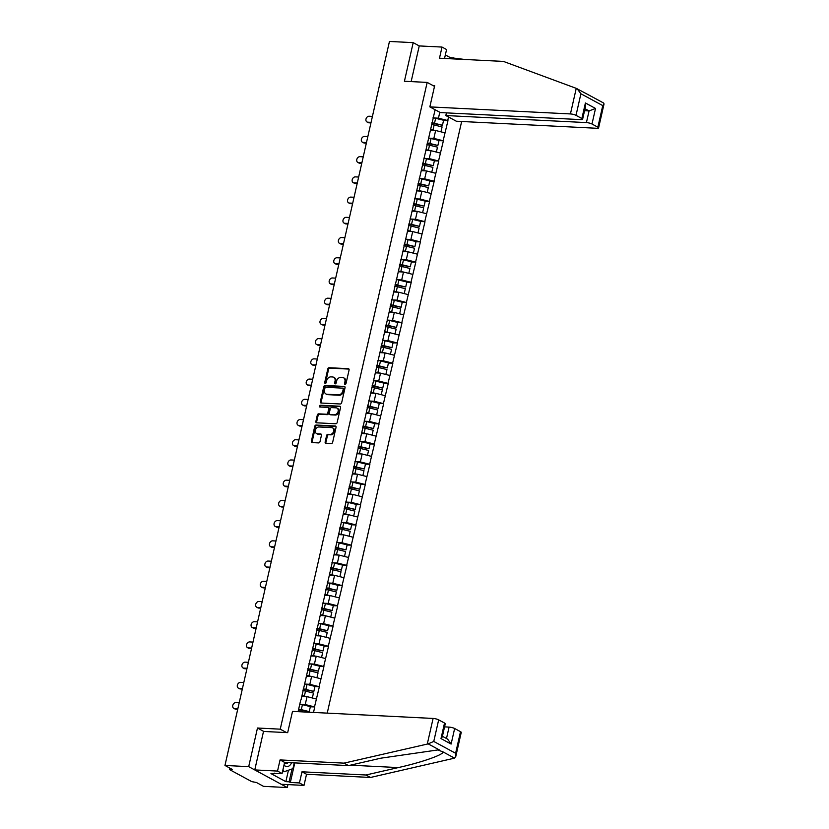 <?xml version="1.0" encoding="UTF-8"?>
<svg xmlns="http://www.w3.org/2000/svg" width="829" height="829" viewBox="0 0 829 829"><rect width="100%" height="100%" fill="white"/><g stroke="black" fill="none" stroke-linecap="round" stroke-linejoin="round"><path stroke-width="1.24" d="M345.061 384.376A0.933 0.715 -61.6 0 0 346.014 383.526L349.082 370.003A1.337 1.026 -61.6 0 0 348.304 368.677L329.154 367.724A1.337 1.026 -61.6 0 0 327.807 368.936L324.73 382.459A0.933 0.715 -61.6 0 0 326.222 382.532L326.616 380.78A4.28 3.275 -61.6 0 1 330.947 376.884L332.543 376.967A4.28 3.275 -61.6 0 1 333.662 377.268A4.28 3.275 -61.6 0 1 335.02 381.205L334.626 382.957A0.933 0.715 -61.6 0 0 336.118 383.029L336.512 381.278A4.28 3.275 -61.6 0 1 340.843 377.382L342.439 377.454A4.28 3.275 -61.6 0 1 343.548 377.765A4.28 3.275 -61.6 0 1 344.916 381.703L344.522 383.454A0.933 0.715 -61.6 0 0 345.061 384.376M325.144 441.961A1.337 1.026 -61.6 0 0 325.921 443.287L331.299 443.556A1.337 1.026 -61.6 0 0 332.647 442.334L336.056 427.318A1.337 1.026 -61.6 0 0 335.289 425.992L316.139 425.039A1.337 1.026 -61.6 0 0 314.782 426.251L311.372 441.266A1.337 1.026 -61.6 0 0 312.15 442.593L318.637 442.914A1.337 1.026 -61.6 0 0 319.984 441.702L321.445 435.277A1.337 1.026 -61.6 0 0 320.678 433.95L317.455 433.785A3.575 2.736 -61.6 0 1 316.523 433.526A3.575 2.736 -61.6 0 1 315.559 429.65A3.575 2.736 -61.6 0 1 318.999 426.976L331.61 427.609A3.575 2.736 -61.6 0 1 332.543 427.868A3.575 2.736 -61.6 0 1 333.507 431.754A3.575 2.736 -61.6 0 1 330.066 434.417L327.963 434.313A1.337 1.026 -61.6 0 0 326.605 435.536L325.144 441.961L325.921 442.375A1.337 1.026 -61.6 0 0 326.025 443.287M257.477 728.017L248.7 766.649L224.96 765.457L389.454 41.45L413.194 42.642L404.417 81.263L427.173 82.403L280.243 729.168L257.477 728.017L263.798 731.447M340.284 403.982A1.337 1.026 -61.6 0 0 341.641 402.77L345.051 387.754A1.337 1.026 -61.6 0 0 344.273 386.428L325.123 385.464A1.337 1.026 -61.6 0 0 323.766 386.687L320.357 401.702A1.337 1.026 -61.6 0 0 321.134 403.029L340.284 403.982M340.553 407.536L337.144 422.552A1.337 1.026 -61.6 0 1 335.786 423.764L316.637 422.811A1.337 1.026 -61.6 0 1 315.87 421.484L317.32 415.06A1.337 1.026 -61.6 0 1 318.678 413.837L326.45 414.231A1.337 1.026 -61.6 0 0 327.797 413.008L328.771 408.749A1.337 1.026 -61.6 0 0 327.994 407.422L319.901 407.018A0.933 0.715 -61.6 0 1 320.305 405.236L339.776 406.21A1.337 1.026 -61.6 0 1 340.553 407.536M286.565 732.587L280.243 729.168M327.227 713.127L461.649 121.49M427.173 82.403L434.51 86.371M310.336 706.805L314.512 706.899L305.238 704.536L300.927 704.318M314.751 707.023L313.517 712.443M300.73 700.039L298.088 711.665M301.082 699.624L435.101 109.729M448.53 117.003L447.733 120.537L438.448 118.174L434.147 117.956M443.556 120.443L447.733 120.537M447.961 120.661L443.142 140.754L433.857 138.391L429.546 138.184M438.966 140.661L443.142 140.754M443.37 140.878L438.541 160.981L429.267 158.619L424.956 158.401M434.365 160.878L438.541 160.981M438.779 161.106L433.95 181.199L424.666 178.836L420.365 178.618M429.774 181.095L433.95 181.199M434.178 181.323L429.36 201.416L420.075 199.053L415.764 198.836M425.184 201.323L429.36 201.416M429.588 201.54L424.759 221.633L415.484 219.27L411.174 219.053M420.583 221.54L424.759 221.633M424.997 221.757L420.168 241.85L410.894 239.488L406.583 239.28M415.992 241.757L420.168 241.85M420.396 241.975L415.578 262.078L406.293 259.715L401.982 259.498M411.402 261.974L415.578 262.078M415.806 262.202L410.977 282.295L401.702 279.933L397.392 279.715M406.801 282.192L410.977 282.295M411.215 282.42L406.386 302.512L397.112 300.15L392.801 299.932M402.21 302.419L406.386 302.512M406.624 302.637L401.796 322.73L392.511 320.367L388.21 320.149M397.619 322.636L401.796 322.73M402.024 322.854L397.205 342.947L387.92 340.584L383.609 340.367M393.029 342.854L397.205 342.947M397.433 343.071L392.604 363.164L383.33 360.812L379.019 360.594M388.428 363.071L392.604 363.164M392.842 363.299L388.013 383.392L378.729 381.029L374.428 380.812M383.837 383.288L388.013 383.392M388.241 383.516L383.423 403.609L374.138 401.246L369.827 401.029M379.247 403.516L383.423 403.609M383.651 403.733L378.822 423.826L369.547 421.464L365.237 421.246M374.646 423.733L378.822 423.826M379.06 423.951L374.231 444.043L364.957 441.681L360.646 441.463M370.055 443.95L374.231 444.043M374.459 444.168L369.641 464.261L360.356 461.908L356.045 461.691M365.465 464.167L369.641 464.261M369.869 464.395L365.04 484.488L355.765 482.126L351.455 481.908M360.864 484.385L365.04 484.488M365.278 484.613L360.449 504.706L351.175 502.343L346.864 502.125M356.273 504.612L360.449 504.706M360.688 504.83L355.859 524.923L346.574 522.56L342.273 522.343M351.683 524.83L355.859 524.923M356.087 525.047L351.268 545.14L341.983 542.777L337.672 542.56M347.092 545.047L351.268 545.14M351.496 545.264L346.667 565.357L337.393 563.005L333.082 562.787M342.491 565.264L346.667 565.357M346.905 565.492L342.076 585.585L332.792 583.222L328.491 583.005M337.9 585.481L342.076 585.585M342.304 585.709L337.486 605.802L328.201 603.439L323.89 603.222M333.31 605.709L337.486 605.802M337.714 605.926L332.885 626.019L323.611 623.657L319.3 623.439M328.709 625.926L332.885 626.019M333.123 626.144L328.294 646.237L319.02 643.874L314.709 643.656M324.118 646.143L328.294 646.237M328.522 646.361L323.704 666.454L314.419 664.102L310.108 663.884M319.528 666.361L323.704 666.454M323.932 666.589L319.103 686.681L309.828 684.319L305.518 684.101M314.927 686.578L319.103 686.681M319.341 686.806L314.512 706.899M305.238 704.536L307.031 696.629L301.818 696.37M316.305 698.992L307.031 696.629M309.828 684.319L311.621 676.412L306.419 676.153M320.906 678.775L311.621 676.412M314.419 664.102L316.222 656.195L311.01 655.926M325.496 658.547L316.222 656.195M319.02 643.874L320.813 635.967L315.6 635.708M330.087 638.33L320.813 635.967M323.611 623.657L325.403 615.75L320.191 615.491M334.688 618.113L325.403 615.75M328.201 603.439L329.994 595.533L324.792 595.274M339.279 597.896L329.994 595.533M332.792 583.222L334.595 575.316L329.382 575.057M343.869 577.678L334.595 575.316M337.393 563.005L339.185 555.098L333.973 554.829M348.47 557.461L339.185 555.098M341.983 542.777L343.776 534.871L338.574 534.612M353.061 537.233L343.776 534.871M346.574 522.56L348.377 514.654L343.165 514.394M357.651 517.016L348.377 514.654M351.175 502.343L352.967 494.436L347.755 494.177M362.252 496.799L352.967 494.436M355.765 482.126L357.558 474.219L352.356 473.96M366.843 476.582L357.558 474.219M360.356 461.908L362.159 454.002L356.947 453.732M371.433 456.364L362.159 454.002M364.957 441.681L366.75 433.774L361.537 433.515M376.024 436.137L366.75 433.774M369.547 421.464L371.34 413.557L366.138 413.298M380.625 415.92L371.34 413.557M374.138 401.246L375.941 393.34L370.729 393.081M385.216 395.702L375.941 393.34M378.729 381.029L380.532 373.123L375.319 372.863M389.806 375.485L380.532 373.123M383.33 360.812L385.122 352.905L379.91 352.636M394.407 355.268L385.122 352.905M387.92 340.584L389.713 332.678L384.511 332.419M398.998 335.04L389.713 332.678M392.511 320.367L394.314 312.46L389.102 312.201M403.588 314.823L394.314 312.46M397.112 300.15L398.904 292.243L393.692 291.984M408.189 294.606L398.904 292.243M401.702 279.933L403.495 272.026L398.293 271.767M412.78 274.389L403.495 272.026M406.293 259.715L408.096 251.809L402.884 251.539M417.37 254.171L408.096 251.809M410.894 239.488L412.687 231.581L407.474 231.322M421.961 233.944L412.687 231.581M415.484 219.27L417.277 211.364L412.075 211.105M426.562 213.727L417.277 211.364M420.075 199.053L421.878 191.147L416.666 190.888M431.153 193.509L421.878 191.147M424.666 178.836L426.469 170.929L421.256 170.67M435.743 173.292L426.469 170.929M429.267 158.619L431.059 150.712L425.847 150.443M440.344 153.075L431.059 150.712M433.857 138.391L435.65 130.485L430.448 130.226M444.935 132.847L435.65 130.485M438.448 118.174L439.795 112.267M444.541 58.465L446.572 49.533L442.012 47.066L419.246 45.927L413.194 42.642M248.7 766.649L287.3 787.55L263.56 786.358L256.337 782.452L251.819 781.654L229.975 769.82L232.182 769.364L224.96 765.457M287.3 787.55L287.964 784.607M345.299 384.345A0.933 0.715 -61.6 0 1 345.289 383.868L345.693 382.117A4.28 3.275 -61.6 0 0 344.325 378.179L343.548 377.765M333.662 377.268L334.429 377.692A4.28 3.275 -61.6 0 1 335.797 381.62L335.403 383.371A0.933 0.715 -61.6 0 0 335.403 383.848M348.978 369.092L329.932 368.138A1.337 1.026 -61.6 0 0 328.574 369.361L325.507 382.874A0.933 0.715 -61.6 0 0 325.507 383.35M344.947 386.842L325.89 385.889A1.337 1.026 -61.6 0 0 324.543 387.102L321.134 402.117A1.337 1.026 -61.6 0 0 321.237 403.029M343.247 389.081A0.933 0.715 -61.6 0 0 342.698 388.148L325.89 387.309A0.933 0.715 -61.6 0 0 324.937 388.159L324.522 390.003A4.28 3.275 -61.6 0 0 325.89 393.941A4.28 3.275 -61.6 0 0 326.999 394.252L338.491 394.822A4.28 3.275 -61.6 0 0 342.823 390.925L343.247 389.081L344.014 389.495A0.933 0.715 -61.6 0 0 343.475 388.573M325.89 393.941L326.657 394.355A4.28 3.275 -61.6 0 0 327.776 394.666L326.999 394.252M344.014 389.495L343.6 391.34A4.28 3.275 -61.6 0 1 339.268 395.246L327.776 394.666M328.336 407.516L329.113 407.941A1.337 1.026 -61.6 0 1 329.538 409.163L328.574 413.433A1.337 1.026 -61.6 0 1 327.217 414.645L319.445 414.262A1.337 1.026 -61.6 0 0 318.098 415.474L316.637 421.899A1.337 1.026 -61.6 0 0 316.74 422.811M340.45 406.624L321.082 405.65A0.933 0.715 -61.6 0 0 320.16 407.029M334.501 414.635A3.575 2.736 -61.6 0 0 337.942 411.961A3.575 2.736 -61.6 0 0 336.978 408.086A3.575 2.736 -61.6 0 0 336.056 407.827L331.61 407.609A1.337 1.026 -61.6 0 0 330.253 408.821L329.289 413.08A1.337 1.026 -61.6 0 0 330.066 414.407L335.279 415.049A3.575 2.736 -61.6 0 0 338.719 412.386A3.575 2.736 -61.6 0 0 337.755 408.5L336.978 408.086M330.211 414.49A1.337 1.026 -61.6 0 0 330.833 414.832L330.066 414.407M335.279 415.049L330.833 414.832M332.543 427.868L333.31 428.282A3.575 2.736 -61.6 0 1 334.274 432.168A3.575 2.736 -61.6 0 1 330.833 434.842L328.73 434.728A1.337 1.026 -61.6 0 0 327.382 435.95L325.921 442.375M316.523 433.526L317.3 433.95A3.575 2.736 -61.6 0 0 318.222 434.209L317.455 433.785M321.341 434.365L318.222 434.209M335.952 426.407L316.906 425.453A1.337 1.026 -61.6 0 0 315.548 426.676L312.139 441.681A1.337 1.026 -61.6 0 0 312.253 442.593M367.796 122.184L368.957 122.816A3.14 2.394 118.4 0 1 368.138 122.588L366.978 121.956A3.14 2.394 -61.6 0 0 367.796 122.184L371.071 122.35M372.428 116.392L369.154 116.226A3.14 2.394 -61.6 0 0 366.138 118.557A3.14 2.394 -61.6 0 0 366.978 121.956M433.028 117.739A11.181 2.477 12.8 0 1 435.639 118.309L434.51 123.293A11.181 2.477 -167.2 0 0 431.888 122.723M434.51 123.293L442.458 125.252L443.598 120.257L435.639 118.309M431.785 123.169A9.129 2.021 -167.2 0 1 434.251 123.697L442.458 125.252M430.52 129.894A9.129 2.021 12.8 0 1 432.572 130.329M430.624 129.448A11.181 2.477 12.8 0 1 432.987 129.966L434.966 130.454M440.966 131.842L442.085 126.93L434.127 124.982A11.181 2.477 -167.2 0 0 431.505 124.412M368.957 122.816L370.946 122.91M363.206 142.401L364.356 143.034A3.14 2.394 118.4 0 1 363.548 142.806L362.387 142.184A3.14 2.394 -61.6 0 0 363.206 142.401L366.48 142.567M367.827 136.609L364.553 136.443A3.14 2.394 -61.6 0 0 361.537 138.785A3.14 2.394 -61.6 0 0 362.387 142.184M428.427 137.956A11.181 2.477 12.8 0 1 431.049 138.526L429.909 143.51A11.181 2.477 -167.2 0 0 427.298 142.94M429.909 143.51L437.867 145.469L439.007 140.484L431.049 138.526M427.194 143.396A9.129 2.021 -167.2 0 1 429.65 143.914L437.867 145.469M425.93 150.111A9.129 2.021 12.8 0 1 427.982 150.557M426.033 149.666A11.181 2.477 12.8 0 1 428.396 150.184L430.365 150.671M436.375 152.059L437.484 147.158L429.526 145.199A11.181 2.477 -167.2 0 0 426.914 144.629M364.356 143.034L366.345 143.127M358.605 162.629L359.765 163.251A3.14 2.394 118.4 0 1 358.947 163.023L357.796 162.401A3.14 2.394 -61.6 0 0 358.605 162.629L361.879 162.785M363.237 156.826L359.962 156.66A3.14 2.394 -61.6 0 0 356.947 159.002A3.14 2.394 -61.6 0 0 357.796 162.401M423.837 158.173A11.181 2.477 12.8 0 1 426.448 158.743L425.318 163.727A11.181 2.477 -167.2 0 0 422.707 163.158M425.318 163.727L433.277 165.686L434.406 160.702L426.448 158.743M422.603 163.614A9.129 2.021 -167.2 0 1 425.059 164.132L433.277 165.686M421.329 170.328A9.129 2.021 12.8 0 1 423.391 170.774M421.433 169.883A11.181 2.477 12.8 0 1 423.806 170.411L425.774 170.888M431.774 172.277L432.893 167.375L424.935 165.417A11.181 2.477 -167.2 0 0 422.324 164.847M359.765 163.251L361.755 163.354M354.014 182.846L355.175 183.468A3.14 2.394 118.4 0 1 354.356 183.25L353.195 182.618A3.14 2.394 -61.6 0 0 354.014 182.846L357.289 183.012M358.646 177.043L355.372 176.878A3.14 2.394 -61.6 0 0 352.356 179.219A3.14 2.394 -61.6 0 0 353.195 182.618M419.246 178.39A11.181 2.477 12.8 0 1 421.857 178.96L420.728 183.955A11.181 2.477 -167.2 0 0 418.106 183.385M420.728 183.955L428.686 185.903L429.816 180.919L421.857 178.96M418.003 183.831A9.129 2.021 -167.2 0 1 420.469 184.359L428.686 185.903M416.738 190.556A9.129 2.021 12.8 0 1 418.79 190.991M416.842 190.1A11.181 2.477 12.8 0 1 419.205 190.629L421.184 191.116M427.184 192.494L428.303 187.592L420.344 185.634A11.181 2.477 -167.2 0 0 417.723 185.064M355.175 183.468L357.164 183.572M349.423 203.064L350.574 203.685A3.14 2.394 118.4 0 1 349.765 203.468L348.605 202.836A3.14 2.394 -61.6 0 0 349.423 203.064L352.698 203.229M354.056 197.261L350.771 197.105A3.14 2.394 -61.6 0 0 347.755 199.437A3.14 2.394 -61.6 0 0 348.605 202.836M414.645 198.608A11.181 2.477 12.8 0 1 417.267 199.178L416.127 204.172A11.181 2.477 -167.2 0 0 413.516 203.602M416.127 204.172L424.085 206.131L425.225 201.136L417.267 199.178M413.412 204.048A9.129 2.021 -167.2 0 1 415.868 204.576L424.085 206.131M412.148 210.773A9.129 2.021 12.8 0 1 414.199 211.208M412.251 210.328A11.181 2.477 12.8 0 1 414.614 210.846L416.593 211.333M422.593 212.721L423.702 207.81L415.743 205.851A11.181 2.477 -167.2 0 0 413.132 205.281M350.574 203.685L352.574 203.789M344.823 223.281L345.983 223.913A3.14 2.394 118.4 0 1 345.165 223.685L344.014 223.053A3.14 2.394 -61.6 0 0 344.823 223.281L348.107 223.447M349.455 217.488L346.18 217.322A3.14 2.394 -61.6 0 0 343.165 219.654A3.14 2.394 -61.6 0 0 344.014 223.053M410.054 218.835A11.181 2.477 12.8 0 1 412.676 219.405L411.536 224.39A11.181 2.477 -167.2 0 0 408.925 223.82M411.536 224.39L419.495 226.348L420.624 221.353L412.676 219.405M408.821 224.265A9.129 2.021 -167.2 0 1 411.277 224.794L419.495 226.348M407.557 230.99A9.129 2.021 12.8 0 1 409.609 231.426M407.65 230.545A11.181 2.477 12.8 0 1 410.023 231.063L411.992 231.55M417.992 232.939L419.111 228.027L411.153 226.079A11.181 2.477 -167.2 0 0 408.542 225.509M345.983 223.913L347.973 224.006M284.015 765.012A8.86 5.357 92.9 0 0 290.699 764.317A8.86 5.357 92.9 0 0 291.58 762.742M284.409 763.26A6.062 3.668 92.9 0 0 285.715 763.737A6.062 3.668 92.9 0 0 288.046 762.566M294.243 762.877L292.938 768.649L284.129 771.737L282.99 769.53M282.502 771.664L284.129 771.737M432.976 85.542L434.676 85.625L429.847 106.889L440.344 112.568L580.932 119.625A4.093 0.902 -167.2 0 0 582.611 119.272A4.093 0.902 -167.2 0 0 581.875 118.526L576.01 115.355A4.093 0.902 -167.2 0 0 570.435 113.936L576.248 88.351L589.274 95.252M576.248 88.351L503.431 61.419L439.484 58.206L442.012 47.066M446.437 112.879L445.826 115.542L456.323 121.221L596.921 128.277A4.093 0.902 -167.2 0 0 598.59 127.925A4.093 0.902 -167.2 0 0 597.854 127.189L591.989 124.008A4.093 0.902 -167.2 0 0 586.414 122.588L589.067 110.92L595.523 108.454L591.989 124.008M445.826 115.542L586.414 122.588M450.095 58.745L450.344 57.647L445.339 54.942M450.344 57.647L464.955 59.491M429.847 106.889L570.435 113.936M419.246 45.927L411.143 81.605M584.559 110.703L589.067 110.92L585.005 108.723M588.538 94.879L591.896 96.703M453.349 58.911L453.598 57.812M581.875 118.526L585.409 102.972L585.595 106.133L582.611 119.272M597.854 127.189L602.756 105.604L604.04 103.936L603.626 103.024L591.782 96.61M577.046 88.651L580.911 93.77L576.01 115.355M294.792 762.898L290.347 782.483L299.445 782.939L301.984 771.799L365.931 775.001L370.49 777.467L454.53 758.141L455.795 756.421L455.608 753.271L460.509 731.686A4.093 0.902 12.8 0 1 461.245 732.432L455.795 756.421M365.931 775.001L398.283 767.581C421.505 762.442 443.774 754.649 443.038 751.913L437.857 749.944L380.915 758.172L348.563 765.602L284.606 762.39L282.078 773.54L270.959 773.581L285.86 781.654L289.103 781.82L292.026 768.97M299.445 782.939L304.005 785.405L281.238 784.265L254.762 769.923L263.508 731.437L287.673 732.649L292.513 711.386L433.101 718.442A4.093 0.902 12.8 0 1 438.665 719.862L444.531 723.033A4.093 0.902 12.8 0 1 445.266 723.779L442.282 736.919L440.997 738.587L444.531 723.033M301.984 771.799L306.533 774.265L304.005 785.405M370.49 777.467L306.533 774.265M438.665 719.862L433.764 741.437L428.178 743.872L344.014 763.136L280.057 759.924L277.528 771.074L282.078 773.54M277.528 771.074L254.762 769.923M290.347 782.483L289.103 781.82M280.057 759.924L284.606 762.39M344.014 763.136L348.563 765.602M446.489 738.504L449.08 727.095A4.093 0.902 12.8 0 1 454.644 728.515L460.509 731.686M449.08 727.095L444.562 726.867M274.347 773.146L274.212 773.747M285.86 781.654L288.451 770.224M454.644 728.515L451.111 744.069L447.629 739.126L442.417 736.307M340.232 243.498L341.393 244.13A3.14 2.394 118.4 0 1 340.574 243.902L339.413 243.28A3.14 2.394 -61.6 0 0 340.232 243.498L343.507 243.664M344.864 237.705L341.589 237.54A3.14 2.394 -61.6 0 0 338.574 239.882A3.14 2.394 -61.6 0 0 339.413 243.28M405.464 239.053A11.181 2.477 12.8 0 1 408.075 239.622L406.946 244.607A11.181 2.477 -167.2 0 0 404.324 244.037M406.946 244.607L414.904 246.565L416.034 241.581L408.075 239.622M404.231 244.493A9.129 2.021 -167.2 0 1 406.687 245.011L414.904 246.565M402.956 251.208A9.129 2.021 12.8 0 1 405.008 251.653M403.06 250.762A11.181 2.477 12.8 0 1 405.422 251.28L407.402 251.767M413.402 253.156L414.521 248.254L406.562 246.296A11.181 2.477 -167.2 0 0 403.941 245.726M341.393 244.13L343.382 244.223M335.641 263.726L336.792 264.347A3.14 2.394 118.4 0 1 335.983 264.119L334.823 263.498A3.14 2.394 -61.6 0 0 335.641 263.726L338.916 263.881M340.273 257.923L336.988 257.757A3.14 2.394 -61.6 0 0 333.983 260.099A3.14 2.394 -61.6 0 0 334.823 263.498M400.863 259.27A11.181 2.477 12.8 0 1 403.485 259.84L402.355 264.824A11.181 2.477 -167.2 0 0 399.733 264.254M402.355 264.824L410.303 266.783L411.443 261.798L403.485 259.84M399.63 264.71A9.129 2.021 -167.2 0 1 402.086 265.228L410.303 266.783M398.366 271.425A9.129 2.021 12.8 0 1 400.417 271.871M398.469 270.979A11.181 2.477 12.8 0 1 400.832 271.508L402.811 271.985M408.811 273.373L409.92 268.472L401.972 266.513A11.181 2.477 -167.2 0 0 399.35 265.943M336.792 264.347L338.792 264.451M331.04 283.943L332.201 284.565A3.14 2.394 118.4 0 1 331.382 284.347L330.232 283.715A3.14 2.394 -61.6 0 0 331.04 283.943L334.325 284.109M335.672 278.14L332.398 277.974A3.14 2.394 -61.6 0 0 329.382 280.316A3.14 2.394 -61.6 0 0 330.232 283.715M396.272 279.487A11.181 2.477 12.8 0 1 398.894 280.057L397.754 285.052A11.181 2.477 -167.2 0 0 395.143 284.482M397.754 285.052L405.713 287L406.842 282.015L398.894 280.057M395.039 284.927A9.129 2.021 -167.2 0 1 397.495 285.456L405.713 287M393.775 291.642A9.129 2.021 12.8 0 1 395.827 292.088M393.868 291.197A11.181 2.477 12.8 0 1 396.241 291.725L398.21 292.212M404.22 293.59L405.329 288.689L397.371 286.73A11.181 2.477 -167.2 0 0 394.759 286.16M332.201 284.565L334.191 284.668M326.45 304.16L327.61 304.782A3.14 2.394 118.4 0 1 326.792 304.564L325.631 303.932A3.14 2.394 -61.6 0 0 326.45 304.16L329.724 304.326M331.082 298.357L327.807 298.202A3.14 2.394 -61.6 0 0 324.792 300.533A3.14 2.394 -61.6 0 0 325.631 303.932M391.682 299.704A11.181 2.477 12.8 0 1 394.293 300.274L393.164 305.269A11.181 2.477 -167.2 0 0 390.542 304.699M393.164 305.269L401.122 307.227L402.252 302.233L394.293 300.274M390.449 305.145A9.129 2.021 -167.2 0 1 392.905 305.673L401.122 307.227M389.174 311.87A9.129 2.021 12.8 0 1 391.226 312.305M389.278 311.424A11.181 2.477 12.8 0 1 391.651 311.942L393.62 312.429M399.619 313.818L400.739 308.906L392.78 306.948A11.181 2.477 -167.2 0 0 390.158 306.378M327.61 304.782L329.6 304.885M321.859 324.377L323.02 325.009A3.14 2.394 118.4 0 1 322.201 324.781L321.041 324.149A3.14 2.394 -61.6 0 0 321.859 324.377L325.134 324.543M326.491 318.585L323.217 318.419A3.14 2.394 -61.6 0 0 320.201 320.75A3.14 2.394 -61.6 0 0 321.041 324.149M387.091 319.921A11.181 2.477 12.8 0 1 389.703 320.491L388.573 325.486A11.181 2.477 -167.2 0 0 385.951 324.916M388.573 325.486L396.521 327.445L397.661 322.45L389.703 320.491M385.848 325.362A9.129 2.021 -167.2 0 1 388.314 325.89L396.521 327.445M384.583 332.087A9.129 2.021 12.8 0 1 386.635 332.522M384.687 331.641A11.181 2.477 12.8 0 1 387.05 332.16L389.029 332.647M395.029 334.035L396.148 329.123L388.19 327.175A11.181 2.477 -167.2 0 0 385.568 326.605M323.02 325.009L325.009 325.103M317.258 344.595L318.419 345.227A3.14 2.394 118.4 0 1 317.611 344.999L316.45 344.377A3.14 2.394 -61.6 0 0 317.258 344.595L320.543 344.76M321.89 338.802L318.616 338.636A3.14 2.394 -61.6 0 0 315.6 340.978A3.14 2.394 -61.6 0 0 316.45 344.377M382.49 340.149A11.181 2.477 12.8 0 1 385.112 340.719L383.972 345.703A11.181 2.477 -167.2 0 0 381.361 345.133M383.972 345.703L391.93 347.662L393.07 342.678L385.112 340.719M381.257 345.589A9.129 2.021 -167.2 0 1 383.713 346.107L391.93 347.662M379.993 352.304A9.129 2.021 12.8 0 1 382.045 352.75M380.096 351.859A11.181 2.477 12.8 0 1 382.459 352.377L384.428 352.864M390.438 354.252L391.547 349.351L383.589 347.392A11.181 2.477 -167.2 0 0 380.977 346.823M318.419 345.227L320.408 345.32M312.668 364.822L313.828 365.444A3.14 2.394 118.4 0 1 313.01 365.216L311.849 364.594A3.14 2.394 -61.6 0 0 312.668 364.822L315.942 364.978M317.3 359.019L314.025 358.853A3.14 2.394 -61.6 0 0 311.01 361.195A3.14 2.394 -61.6 0 0 311.849 364.594M377.9 360.366A11.181 2.477 12.8 0 1 380.511 360.936L379.381 365.921A11.181 2.477 -167.2 0 0 376.77 365.351M379.381 365.921L387.34 367.879L388.469 362.895L380.511 360.936M376.667 365.807A9.129 2.021 -167.2 0 1 379.122 366.325L387.34 367.879M375.392 372.522A9.129 2.021 12.8 0 1 377.454 372.967M375.496 372.076A11.181 2.477 12.8 0 1 377.869 372.604L379.837 373.081M385.837 374.47L386.956 369.568L378.998 367.61A11.181 2.477 -167.2 0 0 376.387 367.04M313.828 365.444L315.818 365.548M308.077 385.039L309.238 385.661A3.14 2.394 118.4 0 1 308.419 385.444L307.258 384.811A3.14 2.394 -61.6 0 0 308.077 385.039L311.352 385.205M312.709 379.236L309.435 379.071A3.14 2.394 -61.6 0 0 306.419 381.413A3.14 2.394 -61.6 0 0 307.258 384.811M373.309 380.584A11.181 2.477 12.8 0 1 375.92 381.153L374.791 386.148A11.181 2.477 -167.2 0 0 372.169 385.578M374.791 386.148L382.749 388.096L383.879 383.112L375.92 381.153M372.066 386.024A9.129 2.021 -167.2 0 1 374.532 386.552L382.749 388.096M370.801 392.739A9.129 2.021 12.8 0 1 372.853 393.184M370.905 392.293A11.181 2.477 12.8 0 1 373.268 392.822L375.247 393.309M381.247 394.687L382.366 389.785L374.407 387.827A11.181 2.477 -167.2 0 0 371.786 387.257M309.238 385.661L311.227 385.765M303.487 405.257L304.637 405.878A3.14 2.394 118.4 0 1 303.828 405.661L302.668 405.029A3.14 2.394 -61.6 0 0 303.487 405.257L306.761 405.422M308.119 399.454L304.834 399.298A3.14 2.394 -61.6 0 0 301.818 401.63A3.14 2.394 -61.6 0 0 302.668 405.029M368.708 400.801A11.181 2.477 12.8 0 1 371.33 401.371L370.19 406.365A11.181 2.477 -167.2 0 0 367.579 405.796M370.19 406.365L378.148 408.324L379.288 403.329L371.33 401.371M367.475 406.241A9.129 2.021 -167.2 0 1 369.931 406.77L378.148 408.324M366.211 412.966A9.129 2.021 12.8 0 1 368.263 413.402M366.314 412.521A11.181 2.477 12.8 0 1 368.677 413.039L370.656 413.526M376.656 414.914L377.765 410.003L369.807 408.044A11.181 2.477 -167.2 0 0 367.195 407.474M304.637 405.878L306.637 405.982M298.886 425.474L300.046 426.106A3.14 2.394 118.4 0 1 299.228 425.878L298.077 425.246A3.14 2.394 -61.6 0 0 298.886 425.474L302.171 425.64M303.518 419.681L300.243 419.515A3.14 2.394 -61.6 0 0 297.228 421.847A3.14 2.394 -61.6 0 0 298.077 425.246M364.118 421.018A11.181 2.477 12.8 0 1 366.729 421.588L365.599 426.583A11.181 2.477 -167.2 0 0 362.988 426.013M365.599 426.583L373.558 428.541L374.687 423.546L366.729 421.588M362.884 426.458A9.129 2.021 -167.2 0 1 365.34 426.987L373.558 428.541M361.62 433.184A9.129 2.021 12.8 0 1 363.672 433.619M361.713 432.738A11.181 2.477 12.8 0 1 364.086 433.256L366.055 433.743M372.055 435.132L373.174 430.22L365.216 428.272A11.181 2.477 -167.2 0 0 362.605 427.702M300.046 426.106L302.036 426.199M294.295 445.691L295.456 446.323A3.14 2.394 118.4 0 1 294.637 446.095L293.476 445.474A3.14 2.394 -61.6 0 0 294.295 445.691L297.57 445.857M298.927 439.898L295.652 439.733A3.14 2.394 -61.6 0 0 292.637 442.075A3.14 2.394 -61.6 0 0 293.476 445.474M359.527 441.246A11.181 2.477 12.8 0 1 362.138 441.816L361.009 446.8A11.181 2.477 -167.2 0 0 358.387 446.23M361.009 446.8L368.967 448.758L370.097 443.774L362.138 441.816M358.283 446.676A9.129 2.021 -167.2 0 1 360.75 447.204L368.967 448.758M357.019 453.401A9.129 2.021 12.8 0 1 359.071 453.846M357.123 452.955A11.181 2.477 12.8 0 1 359.485 453.473L361.465 453.96M367.465 455.349L368.584 450.448L360.625 448.489A11.181 2.477 -167.2 0 0 358.004 447.919M295.456 446.323L297.445 446.416M289.704 465.919L290.855 466.54A3.14 2.394 118.4 0 1 290.046 466.312L288.886 465.691A3.14 2.394 -61.6 0 0 289.704 465.919L292.979 466.074M294.336 460.116L291.052 459.95A3.14 2.394 -61.6 0 0 288.046 462.292A3.14 2.394 -61.6 0 0 288.886 465.691M354.926 461.463A11.181 2.477 12.8 0 1 357.548 462.033L356.408 467.017A11.181 2.477 -167.2 0 0 353.796 466.447M356.408 467.017L364.366 468.976L365.506 463.991L357.548 462.033M353.693 466.903A9.129 2.021 -167.2 0 1 356.149 467.421L364.366 468.976M352.429 473.618A9.129 2.021 12.8 0 1 354.48 474.064M352.532 473.172A11.181 2.477 12.8 0 1 354.895 473.701L356.874 474.178M362.874 475.566L363.983 470.665L356.035 468.706A11.181 2.477 -167.2 0 0 353.413 468.136M290.855 466.54L292.855 466.644M285.103 486.136L286.264 486.758A3.14 2.394 118.4 0 1 285.445 486.54L284.295 485.908A3.14 2.394 -61.6 0 0 285.103 486.136L288.388 486.302M289.736 480.333L286.461 480.167A3.14 2.394 -61.6 0 0 283.445 482.509A3.14 2.394 -61.6 0 0 284.295 485.908M350.335 481.68A11.181 2.477 12.8 0 1 352.957 482.25L351.817 487.245A11.181 2.477 -167.2 0 0 349.206 486.675M351.817 487.245L359.776 489.193L360.905 484.209L352.957 482.25M349.102 487.12A9.129 2.021 -167.2 0 1 351.558 487.649L359.776 489.193M347.838 493.835A9.129 2.021 12.8 0 1 349.89 494.281M347.931 493.39A11.181 2.477 12.8 0 1 350.304 493.918L352.273 494.405M358.283 495.783L359.392 490.882L351.434 488.923A11.181 2.477 -167.2 0 0 348.822 488.354M286.264 486.758L288.254 486.861M280.513 506.353L281.673 506.975A3.14 2.394 118.4 0 1 280.855 506.757L279.694 506.125A3.14 2.394 -61.6 0 0 280.513 506.353L283.787 506.519M285.145 500.55L281.87 500.395A3.14 2.394 -61.6 0 0 278.855 502.726A3.14 2.394 -61.6 0 0 279.694 506.125M345.745 501.897A11.181 2.477 12.8 0 1 348.356 502.467L347.227 507.462A11.181 2.477 -167.2 0 0 344.605 506.892M347.227 507.462L355.185 509.42L356.315 504.426L348.356 502.467M344.512 507.338A9.129 2.021 -167.2 0 1 346.968 507.866L355.185 509.42M343.237 514.063A9.129 2.021 12.8 0 1 345.289 514.498M343.341 513.617A11.181 2.477 12.8 0 1 345.714 514.135L347.683 514.622M353.682 516.011L354.802 511.099L346.843 509.141A11.181 2.477 -167.2 0 0 344.222 508.571M281.673 506.975L283.663 507.079M275.922 526.57L277.083 527.203A3.14 2.394 118.4 0 1 276.264 526.975L275.104 526.342A3.14 2.394 -61.6 0 0 275.922 526.57L279.197 526.736M280.554 520.778L277.28 520.612A3.14 2.394 -61.6 0 0 274.264 522.944A3.14 2.394 -61.6 0 0 275.104 526.342M341.154 522.115A11.181 2.477 12.8 0 1 343.766 522.684L342.636 527.679A11.181 2.477 -167.2 0 0 340.014 527.109M342.636 527.679L350.584 529.638L351.724 524.643L343.766 522.684M339.911 527.555A9.129 2.021 -167.2 0 1 342.377 528.083L350.584 529.638M338.647 534.28A9.129 2.021 12.8 0 1 340.698 534.715M338.75 533.835A11.181 2.477 12.8 0 1 341.113 534.353L343.092 534.84M349.092 536.228L350.201 531.316L342.253 529.368A11.181 2.477 -167.2 0 0 339.631 528.798M277.083 527.203L279.072 527.296M271.321 546.788L272.482 547.42A3.14 2.394 118.4 0 1 271.674 547.192L270.513 546.57A3.14 2.394 -61.6 0 0 271.321 546.788L274.606 546.953M275.953 540.995L272.679 540.829A3.14 2.394 -61.6 0 0 269.663 543.171A3.14 2.394 -61.6 0 0 270.513 546.57M336.553 542.342A11.181 2.477 12.8 0 1 339.175 542.912L338.035 547.896A11.181 2.477 -167.2 0 0 335.424 547.327M338.035 547.896L345.994 549.855L347.133 544.871L339.175 542.912M335.32 547.772A9.129 2.021 -167.2 0 1 337.776 548.301L345.994 549.855M334.056 554.497A9.129 2.021 12.8 0 1 336.108 554.943M334.16 554.052A11.181 2.477 12.8 0 1 336.522 554.57L338.491 555.057M344.501 556.446L345.61 551.544L337.652 549.586A11.181 2.477 -167.2 0 0 335.04 549.016M272.482 547.42L274.472 547.513M266.731 567.005L267.891 567.637A3.14 2.394 118.4 0 1 267.073 567.409L265.912 566.787A3.14 2.394 -61.6 0 0 266.731 567.005L270.005 567.171M271.363 561.212L268.088 561.046A3.14 2.394 -61.6 0 0 265.073 563.388A3.14 2.394 -61.6 0 0 265.912 566.787M331.963 562.559A11.181 2.477 12.8 0 1 334.574 563.129L333.445 568.114A11.181 2.477 -167.2 0 0 330.833 567.544M333.445 568.114L341.403 570.072L342.532 565.088L334.574 563.129M330.73 568A9.129 2.021 -167.2 0 1 333.185 568.518L341.403 570.072M329.455 574.715A9.129 2.021 12.8 0 1 331.517 575.16M329.559 574.269A11.181 2.477 12.8 0 1 331.932 574.798L333.9 575.274M339.9 576.663L341.02 571.761L333.061 569.803A11.181 2.477 -167.2 0 0 330.45 569.233M267.891 567.637L269.881 567.741M262.14 587.233L263.301 587.854A3.14 2.394 118.4 0 1 262.482 587.637L261.322 587.005A3.14 2.394 -61.6 0 0 262.14 587.233L265.415 587.398M266.772 581.43L263.498 581.264A3.14 2.394 -61.6 0 0 260.482 583.606A3.14 2.394 -61.6 0 0 261.322 587.005M327.372 582.777A11.181 2.477 12.8 0 1 329.983 583.347L328.854 588.341A11.181 2.477 -167.2 0 0 326.232 587.771M328.854 588.341L336.812 590.289L337.942 585.305L329.983 583.347M326.129 588.217A9.129 2.021 -167.2 0 1 328.595 588.745L336.812 590.289M324.864 594.932A9.129 2.021 12.8 0 1 326.916 595.377M324.968 594.486A11.181 2.477 12.8 0 1 327.331 595.015L329.31 595.502M335.31 596.88L336.429 591.979L328.471 590.02A11.181 2.477 -167.2 0 0 325.849 589.45M263.301 587.854L265.29 587.958M257.55 607.45L258.7 608.071A3.14 2.394 118.4 0 1 257.892 607.854L256.731 607.222A3.14 2.394 -61.6 0 0 257.55 607.45L260.824 607.616M262.182 601.647L258.897 601.491A3.14 2.394 -61.6 0 0 255.881 603.823A3.14 2.394 -61.6 0 0 256.731 607.222M322.771 602.994A11.181 2.477 12.8 0 1 325.393 603.564L324.253 608.559A11.181 2.477 -167.2 0 0 321.642 607.989M324.253 608.559L332.211 610.517L333.351 605.522L325.393 603.564M321.538 608.434A9.129 2.021 -167.2 0 1 323.994 608.963L332.211 610.517M320.274 615.159A9.129 2.021 12.8 0 1 322.326 615.595M320.377 614.714A11.181 2.477 12.8 0 1 322.74 615.232L324.719 615.719M330.719 617.108L331.828 612.196L323.87 610.237A11.181 2.477 -167.2 0 0 321.258 609.667M258.7 608.071L260.689 608.175M252.949 627.667L254.109 628.299A3.14 2.394 118.4 0 1 253.291 628.071L252.14 627.439A3.14 2.394 -61.6 0 0 252.949 627.667L256.234 627.833M257.581 621.874L254.306 621.709A3.14 2.394 -61.6 0 0 251.291 624.04A3.14 2.394 -61.6 0 0 252.14 627.439M318.181 623.211A11.181 2.477 12.8 0 1 320.792 623.781L319.662 628.776A11.181 2.477 -167.2 0 0 317.051 628.206M319.662 628.776L327.621 630.734L328.75 625.74L320.792 623.781M316.947 628.651A9.129 2.021 -167.2 0 1 319.403 629.18L327.621 630.734M315.683 635.377A9.129 2.021 12.8 0 1 317.735 635.812M315.776 634.931A11.181 2.477 12.8 0 1 318.149 635.449L320.118 635.936M326.118 637.325L327.237 632.413L319.279 630.465A11.181 2.477 -167.2 0 0 316.668 629.895M254.109 628.299L256.099 628.392M248.358 647.884L249.519 648.516A3.14 2.394 118.4 0 1 248.7 648.288L247.539 647.667A3.14 2.394 -61.6 0 0 248.358 647.884L251.633 648.05M252.99 642.092L249.716 641.926A3.14 2.394 -61.6 0 0 246.7 644.268A3.14 2.394 -61.6 0 0 247.539 647.667M313.59 643.439A11.181 2.477 12.8 0 1 316.201 644.009L315.072 648.993A11.181 2.477 -167.2 0 0 312.45 648.423M315.072 648.993L323.03 650.952L324.16 645.957L316.201 644.009M312.346 648.869A9.129 2.021 -167.2 0 1 314.813 649.397L323.03 650.952M311.082 655.594A9.129 2.021 12.8 0 1 313.134 656.04M311.186 655.148A11.181 2.477 12.8 0 1 313.549 655.666L315.528 656.154M321.528 657.542L322.647 652.641L314.688 650.682A11.181 2.477 -167.2 0 0 312.067 650.112M249.519 648.516L251.508 648.61M243.767 668.101L244.918 668.734A3.14 2.394 118.4 0 1 244.109 668.506L242.949 667.884A3.14 2.394 -61.6 0 0 243.767 668.101L247.042 668.267M248.399 662.309L245.115 662.143A3.14 2.394 -61.6 0 0 242.109 664.485A3.14 2.394 -61.6 0 0 242.949 667.884M308.989 663.656A11.181 2.477 12.8 0 1 311.611 664.226L310.471 669.21A11.181 2.477 -167.2 0 0 307.86 668.64M310.471 669.21L318.429 671.169L319.569 666.184L311.611 664.226M307.756 669.096A9.129 2.021 -167.2 0 1 310.212 669.614L318.429 671.169M306.492 675.811A9.129 2.021 12.8 0 1 308.543 676.257M306.595 675.366A11.181 2.477 12.8 0 1 308.958 675.894L310.937 676.371M316.937 677.759L318.046 672.858L310.098 670.899A11.181 2.477 -167.2 0 0 307.476 670.329M244.918 668.734L246.918 668.837M239.166 688.329L240.327 688.951A3.14 2.394 118.4 0 1 239.508 688.733L238.358 688.101A3.14 2.394 -61.6 0 0 239.166 688.329L242.451 688.495M243.799 682.526L240.524 682.36A3.14 2.394 -61.6 0 0 237.508 684.702A3.14 2.394 -61.6 0 0 238.358 688.101M304.398 683.873A11.181 2.477 12.8 0 1 307.02 684.443L305.88 689.438A11.181 2.477 -167.2 0 0 303.269 688.868M305.88 689.438L313.839 691.386L314.968 686.402L307.02 684.443M303.165 689.313A9.129 2.021 -167.2 0 1 305.621 689.842L313.839 691.386M301.901 696.028A9.129 2.021 12.8 0 1 303.953 696.474M301.994 695.583A11.181 2.477 12.8 0 1 304.367 696.111L306.336 696.598M312.346 697.977L313.455 693.075L305.497 691.117A11.181 2.477 -167.2 0 0 302.886 690.547M240.327 688.951L242.317 689.054M234.576 708.546L235.737 709.168A3.14 2.394 118.4 0 1 234.918 708.95L233.757 708.318A3.14 2.394 -61.6 0 0 234.576 708.546L237.85 708.712M239.208 702.743L235.933 702.588A3.14 2.394 -61.6 0 0 232.918 704.919A3.14 2.394 -61.6 0 0 233.757 708.318M299.808 704.09A11.181 2.477 12.8 0 1 302.419 704.66L301.29 709.655A11.181 2.477 -167.2 0 0 298.668 709.085M301.29 709.655L309.248 711.614L310.378 706.619L302.419 704.66M298.575 709.531A9.129 2.021 -167.2 0 1 301.031 710.059L309.248 711.614M303.321 711.935L300.906 711.334A11.181 2.477 -167.2 0 0 298.285 710.764M235.737 709.168L237.726 709.272M230.617 768.514L230.441 769.281M345.693 382.117L344.916 381.703M335.403 383.371L334.626 382.957M335.797 381.62L335.02 381.205M325.507 382.874L324.73 382.459M328.574 369.361L327.807 368.936M329.932 368.138L329.154 367.724M348.926 369.019L348.304 368.677M345.289 383.868L344.522 383.454M321.134 402.117L320.357 401.702M324.543 387.102L323.766 386.687M325.89 385.889L325.123 385.464M344.895 386.76L344.273 386.428M339.268 395.246L338.491 394.822M343.6 391.34L342.823 390.925M316.637 421.899L315.87 421.484M318.098 415.474L317.32 415.06M319.445 414.262L318.678 413.837M327.217 414.645L326.45 414.231M328.574 413.433L327.797 413.008M329.538 409.163L328.771 408.749M321.082 405.65L320.305 405.236M340.398 406.552L339.776 406.21M327.382 435.95L326.605 435.536M328.73 434.728L327.963 434.313M330.833 434.842L330.066 434.417M321.289 434.282L320.678 433.95M312.139 441.681L311.372 441.266M315.548 426.676L314.782 426.251M316.906 425.453L316.139 425.039M335.9 426.334L335.289 425.992M434.127 124.982L432.987 129.966M429.526 145.199L428.396 150.184M424.935 165.417L423.806 170.411M420.344 185.634L419.205 190.629M415.743 205.851L414.614 210.846M411.153 226.079L410.023 231.063M602.756 105.604L580.911 93.77M585.409 102.972L595.523 108.454M454.53 758.141L443.038 751.913M439.671 750.1L428.178 743.872M433.764 741.437L455.608 753.271M451.111 744.069L440.997 738.587M427.287 744.027L433.101 718.442M350.387 765.177L398.283 767.581M406.562 246.296L405.422 251.28M401.972 266.513L400.832 271.508M397.371 286.73L396.241 291.725M392.78 306.948L391.651 311.942M388.19 327.175L387.05 332.16M383.589 347.392L382.459 352.377M378.998 367.61L377.869 372.604M374.407 387.827L373.268 392.822M369.807 408.044L368.677 413.039M365.216 428.272L364.086 433.256M360.625 448.489L359.485 453.473M356.035 468.706L354.895 473.701M351.434 488.923L350.304 493.918M346.843 509.141L345.714 514.135M342.253 529.368L341.113 534.353M337.652 549.586L336.522 554.57M333.061 569.803L331.932 574.798M328.471 590.02L327.331 595.015M323.87 610.237L322.74 615.232M319.279 630.465L318.149 635.449M314.688 650.682L313.549 655.666M310.098 670.899L308.958 675.894M305.497 691.117L304.367 696.111M229.913 768.131L229.612 769.457M343.714 388.635L342.947 388.221M330.491 414.728L329.714 414.313M604.04 103.936L598.59 127.925"/></g></svg>
